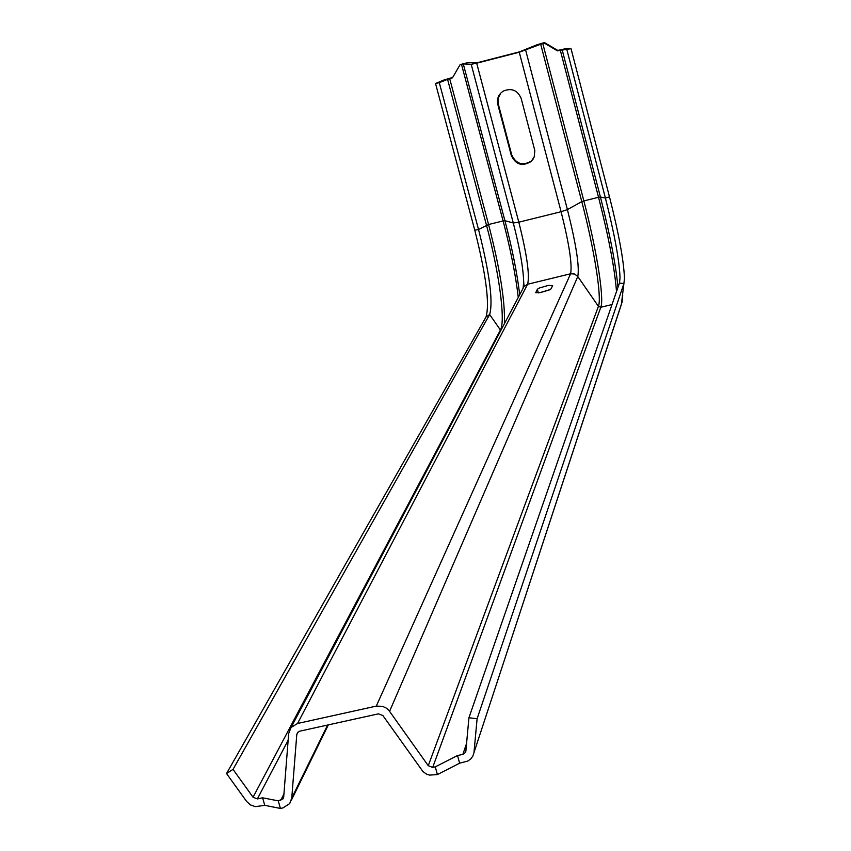 <?xml version="1.0" encoding="UTF-8"?>
<svg xmlns="http://www.w3.org/2000/svg" width="851" height="851" viewBox="0 0 851 851"><rect width="100%" height="100%" fill="white"/><g stroke="black" fill="none" stroke-linecap="round" stroke-linejoin="round"><path stroke-width="1.28" d="M544.108 42.965L519.259 52.23L476.698 63.197L471.209 64.293L463.274 63.899L460.125 64.602L467.369 62.729L477.188 62.74L519.684 51.805L536.8 44.837L544.491 42.55L557.788 50.422L557.426 50.847L544.108 42.965L544.491 42.55M460.125 64.602L452.487 77.813L449.668 78.537L488.58 224.526L478.528 229.483C489.591 273.245 493.303 301.594 489.655 314.53L233.025 769.368L226.536 773.538L246.556 801.376L250.428 804.918L255.406 806.642L264.757 805.333L280.426 808.45L282.947 807.907L289.723 803.567L291.755 798.025L296.786 734.519L297.573 732.53L299.754 731.179L378.461 713.84L382.886 715.563L422.947 771.57L426.447 774.07L429.51 775.112L437.403 774.559L435.265 766.868L432.691 767.421L428.266 765.698L388.928 710.436L386.545 708.245L382.663 706.351L376.291 706.107L297.552 723.488L291.085 727.456L288.68 733.509L283.691 797.004L282.989 798.876L278.234 800.844L280.426 808.45M497.824 104.503L511.302 155.478C515.695 164.7 522.269 166.732 531.003 161.573L534.194 157.01L534.822 150.531L521.195 98.546C517.61 90.206 511.642 87.717 503.292 91.089C498.495 94.323 496.676 98.801 497.824 104.503L498.282 103.992L511.728 154.893C516.121 164.094 522.684 166.126 531.407 160.977L533.162 159.041M557.788 50.422L566.245 48.571L571.042 48.677L557.426 50.847M500.792 93.057L498.186 98.205L498.282 103.992M449.668 78.537L439.286 82.653L435.531 83.504L443.796 80.047L452.711 77.43M435.531 83.504L474.773 230.217C486.059 274.809 489.814 303.722 486.038 316.955L226.536 773.538M439.286 82.653L478.528 229.483L474.773 230.217M500.835 330.443L500.431 329.997L253.045 797.227L233.025 769.368M253.045 797.227L257.374 798.929L262.587 797.802L264.757 805.333M262.587 797.802L278.234 800.844M552.65 285.521L548.182 285.436L539.279 288.042L537.364 289.244L535.726 292.744L540.236 292.616L549.214 289.989L551.118 288.776L552.65 285.521M466.571 743.444L462.859 754.38L457.519 755.539L435.265 766.868M622.73 295.701L622.038 302.19L472.805 756.188L470.677 759.018L467.731 761.081L459.636 763.187L437.403 774.559M457.519 755.539L459.636 763.187M462.859 754.38L465.454 752.465L465.869 751.061L468.933 717.744L477.103 718.744L474.018 752.071M571.042 48.677L609.486 196.858C618.837 233.812 623.826 260.98 624.464 278.362L623.911 283.543L477.103 718.744M566.926 49.858L605.412 198.06C614.528 234.099 619.411 260.672 620.028 277.788L619.454 283.064L468.933 717.744M549.916 289.659L539.672 292.712M461.476 64.261L503.101 220.93L488.58 224.526C499.952 268.629 505.239 301.669 504.42 323.657M463.274 63.899L504.909 220.675L503.101 220.93C510.632 249.588 515.685 275.096 518.27 297.446M471.209 64.293L513.291 222.983L504.909 220.675C512.153 248.226 517.089 272.905 519.716 294.712M476.698 63.197L518.812 222.185L513.291 222.983C519.663 247.62 523.131 267.171 523.684 281.67L523.312 287.904M519.259 52.23L561.096 211.718L518.812 222.185C526.929 254.428 529.854 275.118 527.609 284.255L524.035 286.532L522.94 288.617M525.684 50.262L567.415 209.591L561.096 211.718C569.202 244.046 572.372 264.735 570.596 273.777L527.609 284.255L297.552 723.488M540.63 43.965L581.786 201.623L567.415 209.591C576.148 244.407 579.605 266.725 577.786 276.511L574.616 274.033L570.596 273.777L376.291 706.107M542.736 43.316L583.86 200.921L581.786 201.623C594.083 248.354 602.072 297.712 598.423 306.349L577.786 276.511L389.588 711.287M560.277 50.113L598.54 197.283L583.86 200.921C596.338 248.364 604.476 298.467 600.817 307.254L598.423 306.349L428.266 765.698M447.53 79.196L486.485 225.238C498.994 271.639 505.749 321.008 500.431 329.997L489.655 314.53L486.038 316.955M562.149 49.741L600.423 197.006L598.54 197.283C608.731 237.227 614.72 268.661 616.507 291.585M612.018 304.552L600.817 307.254L432.691 767.421M609.486 196.858L605.412 198.06L600.423 197.006C609.976 234.408 615.826 264.533 617.964 287.361M473.933 752.741L621.358 304.509L623.911 283.543L619.454 283.064M288.159 740.232L257.374 798.929M283.936 793.962L280.756 800.302M298.105 731.977L296.786 734.519M327.624 725.041L291.755 798.025M537.364 289.244L538.332 292.904M511.302 155.478L511.728 154.893M291.085 727.456L524.035 286.532L523.684 281.67L523.12 288.117M622.219 301.541L621.985 302.616M283.553 797.759L282.989 798.876M465.837 751.305L465.454 752.465M620.028 277.788L619.528 282.862M328.337 724.882L291.361 800.227M531.407 160.977L531.003 161.573"/></g></svg>
